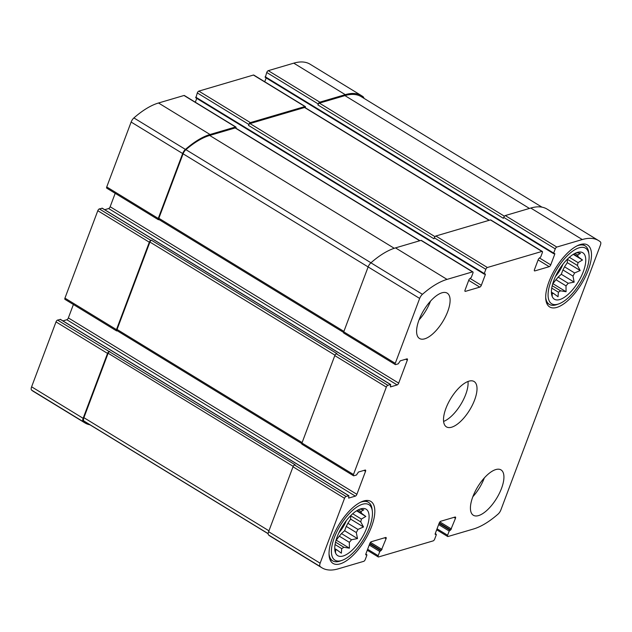 <?xml version="1.0" encoding="UTF-8"?>
<svg xmlns="http://www.w3.org/2000/svg" width="632" height="632" viewBox="0 0 632 632"><rect width="100%" height="100%" fill="white"/><g stroke="black" fill="none" stroke-linecap="round" stroke-linejoin="round"><path stroke-width="0.95" d="M573.706 254.096L578.146 256.805A23.471 9.772 121.4 0 0 577.601 255.02L574.954 253.408M567.402 259.152A23.471 9.772 121.4 0 1 567.362 259.31L577.419 265.456A23.471 9.772 121.4 0 0 578.043 262.612L569.369 257.311M562.922 269.943L572.979 276.089A23.471 9.772 121.4 0 0 574.599 272.953L564.542 266.807A23.471 9.772 121.4 0 1 562.922 269.943L561.295 274.272L558.143 277.124L568.2 283.27A23.471 9.772 121.4 0 1 566.003 285.862L566.067 291.731L560.544 290.807L552.21 285.711M558.143 277.124A23.471 9.772 121.4 0 1 555.947 279.715L566.003 285.862M551.736 288.097L558.372 292.158A23.471 9.772 121.4 0 0 560.544 290.807M551.444 292.869L552.131 293.288A23.471 9.772 121.4 0 0 553.695 293.532L551.42 292.142M553.877 280.308A27.231 11.337 121.4 0 0 552.344 296.811A27.231 11.337 121.4 0 0 578.272 281.88A27.231 11.337 121.4 0 0 579.742 251.994A27.231 11.337 121.4 0 0 553.877 280.308M552.131 293.288L552.242 295.8M558.372 292.158L558.04 296.732L553.695 293.532M572.979 276.089L574.164 282.141L568.2 283.27M577.419 265.456L580.176 270.528L574.599 272.953M578.146 256.805L582.491 260.005L578.043 262.612M576.582 252.682L580.476 253.393L577.601 255.02M357.041 510.553L361.472 513.263A23.471 9.772 121.4 0 0 360.927 511.478L358.289 509.858M350.736 515.601A23.471 9.772 121.4 0 1 350.697 515.759L360.753 521.906A23.471 9.772 121.4 0 0 361.378 519.062L352.703 513.761M346.249 526.393L356.306 532.547A23.471 9.772 121.4 0 0 357.933 529.403L347.877 523.257A23.471 9.772 121.4 0 1 346.249 526.393L344.63 530.722L341.47 533.574L351.526 539.728A23.471 9.772 121.4 0 1 349.338 542.319L349.393 548.189L343.879 547.257L335.545 542.161M341.47 533.574A23.471 9.772 121.4 0 1 339.281 536.173L349.338 542.319M335.071 544.555L341.707 548.608A23.471 9.772 121.4 0 0 343.879 547.257M334.778 549.319L335.458 549.737A23.471 9.772 121.4 0 0 337.03 549.99L334.747 548.6M337.212 536.758A27.231 11.337 121.4 0 0 335.679 553.269A27.231 11.337 121.4 0 0 361.599 538.338A27.231 11.337 121.4 0 0 363.068 508.452A27.231 11.337 121.4 0 0 337.212 536.758M335.458 549.737L335.576 552.257M341.707 548.608L341.367 553.19L337.03 549.99M356.306 532.547L357.499 538.59L351.526 539.728M360.753 521.906L363.511 526.977L357.933 529.403M361.472 513.263L365.817 516.462L361.378 519.062M359.916 509.139L363.803 509.85L360.927 511.478M386.326 387.108L334.802 355.611L301.946 443.024A1.77 0.735 -58.6 0 0 301.985 444.249L353.501 475.746A1.77 0.735 -58.6 0 1 353.47 474.521L386.326 387.108A1.77 0.735 -58.6 0 1 387.858 385.291L390.671 384.525L390.442 386.918L397.149 384.943L108.617 208.552L104.707 209.706M334.802 355.611A1.77 0.735 -58.6 0 1 336.335 353.794L336.935 353.62L151.451 240.223L150.858 240.405L99.335 208.908L102.226 208.291M397.149 384.943A1.77 0.735 -58.6 0 0 398.681 383.126L407.324 360.129A1.77 0.735 -58.6 0 0 407.292 358.897A1.77 0.735 -58.6 0 0 406.945 358.873L400.246 360.848L398.279 363.811L395.64 364.593A1.77 0.735 -58.6 0 1 395.292 364.569L343.769 333.072A1.77 0.735 -58.6 0 1 343.737 331.84L368.132 266.933A4.874 2.03 -58.6 0 1 370.913 262.817A83.242 34.649 -58.6 0 1 395.514 247.886L421.007 240.381A1.77 0.735 -58.6 0 1 421.354 240.405L472.878 271.902A1.77 0.735 -58.6 0 1 472.918 273.127L471.33 277.345L469.078 279.376L465.041 290.112A1.77 0.735 -58.6 0 0 465.073 291.336A1.77 0.735 -58.6 0 0 465.421 291.36L479.783 287.125L468.707 280.355M395.292 364.569A1.77 0.735 -58.6 0 1 395.261 363.337L419.656 298.43A4.874 2.03 -58.6 0 1 422.437 294.315A83.242 34.649 -58.6 0 1 447.037 279.391L472.531 271.878A1.77 0.735 -58.6 0 1 472.878 271.902M479.783 287.125A1.77 0.735 -58.6 0 0 481.323 285.316L485.352 274.58L485.337 273.964L484.27 274.154L484.254 273.538L485.842 269.319L434.318 237.822A1.77 0.735 -58.6 0 1 435.851 236.005L490.432 219.928A1.77 0.735 -58.6 0 1 490.78 219.952L542.303 251.449A1.77 0.735 -58.6 0 1 542.335 252.682L540.747 256.9L538.496 258.923L534.459 269.659A1.77 0.735 -58.6 0 0 534.498 270.891A1.77 0.735 -58.6 0 0 534.846 270.907L549.208 266.68L538.124 259.91M485.842 269.319A1.77 0.735 -58.6 0 1 487.375 267.502L541.956 251.425A1.77 0.735 -58.6 0 1 542.303 251.449M549.208 266.68A1.77 0.735 -58.6 0 0 550.741 264.863L554.778 254.127L554.754 253.511L553.695 253.701L553.672 253.092L555.259 248.874L503.736 217.376A1.77 0.735 -58.6 0 1 505.268 215.559L530.762 208.047A83.242 34.649 -58.6 0 1 547.091 209.105L598.615 240.602A83.242 34.649 -58.6 0 1 600.4 241.89A4.874 2.03 -58.6 0 1 600.392 245.192L500.868 509.953A4.874 2.03 -58.6 0 1 498.095 514.077A83.242 34.649 -58.6 0 1 473.487 529L447.993 536.513A1.77 0.735 -58.6 0 1 447.646 536.489A1.77 0.735 -58.6 0 1 447.614 535.257L449.202 531.046L450.687 529.924L439.264 522.941M555.259 248.874A1.77 0.735 -58.6 0 1 556.792 247.057L582.285 239.544A83.242 34.649 -58.6 0 1 598.615 240.602M450.687 529.924L455.482 518.279A1.77 0.735 -58.6 0 0 455.451 517.055A1.77 0.735 -58.6 0 0 455.103 517.031L440.741 521.258A1.77 0.735 -58.6 0 0 439.208 523.075L435.172 533.811L435.187 534.427L436.254 534.238L436.27 534.854L434.69 539.064A1.77 0.735 -58.6 0 1 433.157 540.881L378.576 556.958A1.77 0.735 -58.6 0 1 378.228 556.942A1.77 0.735 -58.6 0 1 378.197 555.71L379.777 551.491L381.262 550.369L369.846 543.394M381.262 550.369L386.065 538.733A1.77 0.735 -58.6 0 0 386.034 537.5A1.77 0.735 -58.6 0 0 385.686 537.476L371.324 541.711A1.77 0.735 -58.6 0 0 369.791 543.528L365.754 554.256L365.77 554.872L366.837 554.683L366.852 555.299L365.264 559.518A1.77 0.735 -58.6 0 1 363.732 561.334L338.238 568.84A83.242 34.649 -58.6 0 1 321.917 567.789A83.242 34.649 -58.6 0 1 320.132 566.501A4.874 2.03 -58.6 0 1 320.14 563.199L344.535 498.293A1.77 0.735 -58.6 0 1 346.067 496.476L348.88 495.709L348.651 498.103L355.358 496.128L66.826 319.737L62.916 320.89M321.917 567.789L270.393 536.292A83.242 34.649 -58.6 0 1 268.608 535.004A4.874 2.03 -58.6 0 1 268.616 531.702L293.011 466.795A1.77 0.735 -58.6 0 1 294.552 464.978L295.144 464.797L57.544 320.084L60.435 319.468M355.358 496.128A1.77 0.735 -58.6 0 0 356.89 494.311L365.533 471.306A1.77 0.735 -58.6 0 0 365.501 470.082A1.77 0.735 -58.6 0 0 365.154 470.058L358.455 472.033L356.488 474.995L353.849 475.77A1.77 0.735 -58.6 0 1 353.501 475.746M150.858 240.405A1.77 0.735 -58.6 0 0 149.318 242.214L116.47 329.627L64.946 298.13L97.802 210.717A1.77 0.735 -58.6 0 1 99.335 208.908M398.681 383.126L110.15 206.743A1.77 0.735 -58.6 0 1 108.617 208.552M110.15 206.743L115.19 193.329M235.918 128.217A1.77 0.735 -58.6 0 0 235.878 127.008A1.77 0.735 -58.6 0 0 235.531 126.985L210.037 134.498A83.242 34.649 -58.6 0 0 185.429 149.421A4.874 2.03 -58.6 0 0 182.656 153.544L158.253 218.451A1.77 0.735 -58.6 0 0 158.292 219.675A1.77 0.735 -58.6 0 0 158.64 219.699L159.027 219.588M158.292 219.675L106.769 188.178A1.77 0.735 -58.6 0 1 106.737 186.954L131.132 122.047A4.874 2.03 -58.6 0 1 133.905 117.923A83.242 34.649 -58.6 0 1 158.514 103L184.007 95.487A1.77 0.735 -58.6 0 1 184.354 95.511L235.878 127.008M195.312 102.21L196.757 98.379M195.92 97.778L197.31 92.936A1.77 0.735 -58.6 0 1 198.843 91.119L253.424 75.042A1.77 0.735 -58.6 0 1 253.772 75.058L305.296 106.563A1.77 0.735 -58.6 0 1 305.335 107.764M305.296 106.563A1.77 0.735 -58.6 0 0 304.948 106.539L250.367 122.616A1.77 0.735 -58.6 0 0 248.834 124.433L248.479 125.389A1.77 0.735 -58.6 0 1 250.011 123.572L304.585 107.495A1.77 0.735 -58.6 0 1 304.932 107.519L489.342 220.252M434.318 237.822L433.955 238.785L248.479 125.389M264.737 81.765L266.175 77.934M265.337 77.325L266.736 72.483A1.77 0.735 -58.6 0 1 268.268 70.666L293.762 63.161A83.242 34.649 -58.6 0 1 310.083 64.211L361.607 95.709A83.242 34.649 -58.6 0 1 363.392 96.996A4.874 2.03 -58.6 0 1 363.827 98.244M361.607 95.709A83.242 34.649 -58.6 0 0 345.285 94.658L319.792 102.163A1.77 0.735 -58.6 0 0 318.252 103.98L317.896 104.936A1.77 0.735 -58.6 0 1 319.429 103.127L344.922 95.614A83.242 34.649 -58.6 0 1 361.251 96.672L541.987 207.162M503.736 217.376L503.38 218.332L317.896 104.936M90.013 424.838A83.242 34.649 -58.6 0 1 84.909 422.895A83.242 34.649 -58.6 0 1 83.124 421.607A4.874 2.03 -58.6 0 1 83.132 418.305L31.608 386.808L56.011 321.901A1.77 0.735 -58.6 0 1 57.544 320.084M84.909 422.895L33.385 391.398A83.242 34.649 -58.6 0 1 31.6 390.11A4.874 2.03 -58.6 0 1 31.608 386.808M109.067 351.582A1.77 0.735 -58.6 0 0 107.535 353.399L83.132 418.305M356.89 494.311L68.359 317.92A1.77 0.735 -58.6 0 1 66.826 319.737M68.359 317.92L73.399 304.513M116.47 329.627A1.77 0.735 -58.6 0 0 116.501 330.86A1.77 0.735 -58.6 0 0 116.849 330.884L117.236 330.765M116.501 330.86L64.978 299.363A1.77 0.735 -58.6 0 1 64.946 298.13M447.709 311.576A26.568 11.06 -58.6 0 1 419.49 338.476A26.568 11.06 -58.6 0 1 418.984 320.037A26.568 11.06 -58.6 0 1 447.203 293.145A26.568 11.06 -58.6 0 1 447.709 311.576M501.539 488.346A26.568 11.06 -58.6 0 1 473.321 515.246A26.568 11.06 -58.6 0 1 472.815 496.807A26.568 11.06 -58.6 0 1 501.034 469.916A26.568 11.06 -58.6 0 1 501.539 488.346M332.298 538.203A36.308 15.113 121.4 0 0 332.993 563.396A36.308 15.113 121.4 0 0 364.822 540.305A36.308 15.113 121.4 0 0 370.865 501.445A36.308 15.113 121.4 0 0 332.298 538.203M548.971 281.753A36.308 15.113 121.4 0 0 549.658 306.947A36.308 15.113 121.4 0 0 581.495 283.855A36.308 15.113 121.4 0 0 587.539 244.987A36.308 15.113 121.4 0 0 548.971 281.753M445.9 408.422A26.568 11.06 121.4 0 0 446.405 426.861A26.568 11.06 121.4 0 0 469.702 409.963A26.568 11.06 121.4 0 0 474.118 381.531A26.568 11.06 121.4 0 0 445.9 408.422M301.796 443.601L117.102 330.678A1.77 0.735 -58.6 0 1 117.062 329.454L149.918 242.04A1.77 0.735 -58.6 0 1 151.451 240.223M268.173 533.756L85.273 421.939A83.242 34.649 -58.6 0 1 83.914 420.999A4.874 2.03 -58.6 0 1 83.906 417.681L108.127 353.225A1.77 0.735 -58.6 0 1 109.66 351.408M343.587 332.416L158.885 219.502A1.77 0.735 -58.6 0 1 158.853 218.269L183.083 153.813A4.874 2.03 -58.6 0 1 185.911 149.658A83.242 34.649 -58.6 0 1 209.674 135.453L235.167 127.948A1.77 0.735 -58.6 0 1 235.515 127.964L419.917 240.697M443.593 421.433A26.568 11.06 121.4 0 0 460.768 404.504A26.568 11.06 121.4 0 0 468.004 381.499M555.583 276.271A17.712 7.371 121.4 0 0 562.93 264.247M555.947 279.715L552.644 284.021M567.362 259.31L567.307 262.659L564.542 266.807M551.001 281.153A32.54 13.548 121.4 0 0 558.799 303.889A32.54 13.548 121.4 0 0 580.16 283.033A32.54 13.548 121.4 0 0 588.985 254.514A32.54 13.548 121.4 0 0 572.876 251.015A32.54 13.548 121.4 0 0 551.001 281.153M545.685 297.38A34.318 14.283 121.4 0 0 549.327 304.403A34.318 14.283 121.4 0 0 556.895 304.569L558.799 303.889M588.985 254.514L588.716 252.508A34.318 14.283 121.4 0 0 585.121 245.848A34.318 14.283 121.4 0 0 577.213 245.816M338.91 532.721A17.712 7.371 121.4 0 0 346.265 520.697M339.281 536.173L335.979 540.479M350.697 515.759L350.634 519.109L347.877 523.257M334.336 537.603A32.54 13.548 121.4 0 0 342.133 560.339A32.54 13.548 121.4 0 0 363.487 539.491A32.54 13.548 121.4 0 0 372.311 510.972A32.54 13.548 121.4 0 0 356.211 507.472A32.54 13.548 121.4 0 0 334.336 537.603M329.019 553.837A34.318 14.283 121.4 0 0 332.661 560.861A34.318 14.283 121.4 0 0 340.221 561.019L342.133 560.339M372.311 510.972L372.05 508.965A34.318 14.283 121.4 0 0 368.456 502.306A34.318 14.283 121.4 0 0 360.548 502.266M472.847 496.72A26.568 11.06 121.4 0 0 484.333 477.934M419.016 319.95A26.568 11.06 121.4 0 0 430.503 301.164M336.524 540.313L349.393 548.189M344.63 530.722L357.499 538.59M350.634 519.109L363.511 526.977M356.598 510.822L365.817 516.462M553.19 283.863L566.067 291.731M561.295 274.272L574.164 282.141M567.307 262.659L580.176 270.528M573.264 254.364L582.491 260.005M353.47 474.521L301.946 443.024M387.858 385.291L336.335 353.794M395.261 363.337L343.737 331.84M419.656 298.43L183.083 153.813M422.437 294.315L370.913 262.817M447.037 279.391L395.514 247.886M472.531 271.878L421.007 240.381M487.375 267.502L435.851 236.005M541.956 251.425L490.432 219.928M556.792 247.057L505.268 215.559M582.285 239.544L530.762 208.047M447.614 535.257L437.052 528.802M378.197 555.71L367.634 549.255M320.132 566.501L268.608 535.004M320.14 563.199L268.616 531.702M344.535 498.293L293.011 466.795M346.067 496.476L294.552 464.978M149.318 242.214L97.802 210.717M390.497 384.517L101.965 208.125M407.324 360.129L405.823 359.205M158.253 218.451L106.737 186.954M182.656 153.544L131.132 122.047M185.429 149.421L133.905 117.923M210.037 134.498L158.514 103M235.531 126.985L184.007 95.487M465.421 291.36L464.899 291.036M481.323 285.316L470.026 278.412M485.352 274.58L484.602 274.122M484.254 273.538L195.73 97.146M248.834 124.433L197.31 92.936M250.367 122.616L198.843 91.119M304.948 106.539L253.424 75.042M534.846 270.907L534.317 270.591M550.741 264.863L539.452 257.959M554.778 254.127L554.019 253.669M553.672 253.092L265.148 76.701M318.252 103.98L266.736 72.483M319.792 102.163L268.268 70.666M345.285 94.658L293.762 63.161M449.202 531.046L438.64 524.584M449.968 530.137L439.058 523.47M451.453 529.016L439.872 521.937M455.482 518.279L453.981 517.363M436.08 534.222L435.219 533.692M379.777 551.491L369.222 545.037M380.543 550.583L369.641 543.915M382.028 549.469L370.455 542.39M386.065 538.733L384.564 537.808M366.663 554.675L365.794 554.146M83.124 421.607L31.6 390.11M107.535 353.399L56.011 321.901M348.706 495.701L60.174 319.31M365.533 471.306L364.032 470.39M302.112 442.582L117.062 329.454M334.992 355.184L149.918 242.04M268.181 533.653L83.914 420.999M268.956 530.809L83.906 417.681M293.209 466.369L108.127 353.225M504.415 216.215L319.429 103.127M529.466 208.434L344.922 95.614M434.998 236.668L250.011 123.572M489.129 220.315L304.585 107.495M419.711 240.76L235.167 127.948M394.242 248.289L209.674 135.453M370.952 262.778L185.911 149.658M343.903 331.397L158.853 218.269M447.646 536.489L436.688 529.79M378.228 556.942L367.263 550.235M390.671 384.525L102.139 208.141M484.27 274.154L195.746 97.763M553.695 253.701L265.163 77.317M436.254 534.238L435.243 533.621M366.837 554.683L365.825 554.067M348.88 495.709L60.348 319.318M546.483 302.673L549.327 304.403M582.285 244.118L585.121 245.848M329.817 559.123L332.661 560.861M365.612 500.568L368.456 502.306"/></g></svg>
